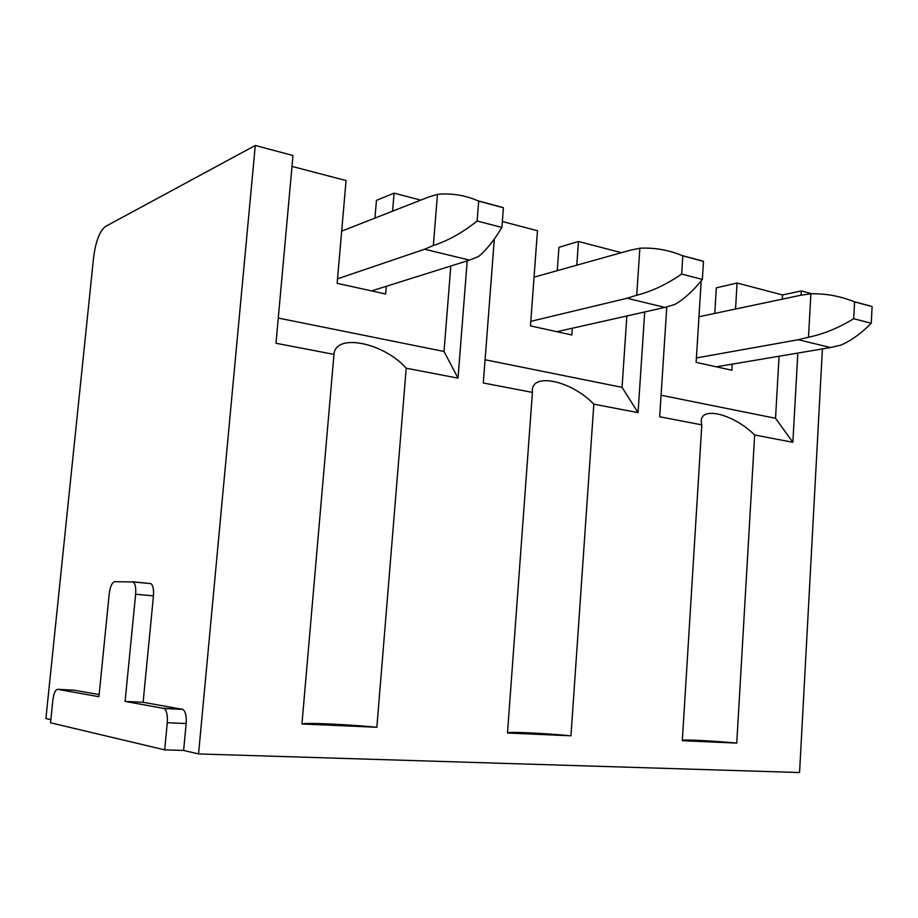 <?xml version="1.0" encoding="UTF-8"?>
<svg xmlns="http://www.w3.org/2000/svg" width="918" height="918" viewBox="0 0 918 918"><rect width="100%" height="100%" fill="white"/><g stroke="black" fill="none" stroke-linecap="round" stroke-linejoin="round"><path stroke-width="1.38" d="M376.862 727.274L301.942 723.981C305.969 722.5 346.878 724.348 376.862 727.274L406.215 368.221C383.713 342.701 335.46 332.729 333.968 354.371L275.985 343.263L292.991 155.521L255.284 145.469L105.467 226.471C99.706 231.061 95.759 241.273 93.636 257.097L45.9 718.542L50.846 719.689M301.942 723.981L333.968 354.371M822.413 348.92L799.567 772.531L198.552 753.93L255.284 145.469M811.891 293.749L801.265 290.926L801.035 295.194M797.822 353.074L792.854 442.304L754.665 434.983L736.752 743.098L682.315 740.7L701.811 424.862L659.686 416.783L666.778 306.968M644.711 311.959L638.056 412.641L593.831 404.172L570.95 735.8L507.493 733.012L532.417 392.399L483.304 382.99L494.32 239.024M467.205 260.85L458.025 378.147L406.215 368.221M458.025 378.147L444.025 351.468L278.269 318.053M621.371 252.702L578.478 241.468L558.936 247.332L557.26 270.649M420.754 200.135L394.086 193.147L376.437 200.388L374.934 218.094M782.308 299.153L782.538 294.942L737.085 283.031L716.327 287.827L714.766 313.417M386.306 286.29L385.663 294.012L337.135 283.329L346.063 180.559L292.004 166.399M444.025 351.468L450.807 266.002M394.086 193.147L392.571 211.186M782.538 294.942L801.265 290.926M572.327 328.231L571.857 335.001L530.455 325.89L537.466 230.716L502.353 221.525M164.678 749.868L167.271 722.73C167.742 715.26 166.686 710.521 164.093 708.501L125.089 701.398L135.635 594.256C136.093 587.704 135.256 583.596 133.11 581.943L114.704 581.702C112.03 582.437 110.217 586.441 109.231 593.728L98.926 696.716L57.696 689.326C55.413 689.613 53.795 693.182 52.877 700.032L50.524 722.787L164.678 749.868L183.623 750.465L198.552 753.93M74.025 690.187L99.133 694.559M132.605 581.771L148.544 583.389M150.024 583.4L150.839 583.607C153.031 585.259 153.903 589.333 153.455 595.851L143.116 702.293L182.866 709.396C185.528 711.393 186.618 716.109 186.159 723.533L183.623 750.465M792.854 442.304L775.538 418.298L661.086 395.233M701.811 424.862C696.28 405.056 731.853 412.4 754.665 434.983M775.538 418.298L779.061 356.241M736.752 743.098C711.852 740.803 684.725 739.38 682.338 740.298M701.203 280.885L696.131 362.358L731.853 370.229L732.22 364.148M737.085 283.031L735.525 309.033M125.089 701.398L143.116 702.293M578.478 241.468L576.791 265.187M638.056 412.641L622.06 387.362L626.856 315.976M622.06 387.362L485.083 359.753M532.417 392.399C529.835 371.698 571.019 380.19 593.831 404.172M570.95 735.8C541.746 733.034 506.92 731.462 507.493 733.012M696.406 357.94L798.316 339.729L808.494 337.25C823.779 334.014 838.845 327.829 853.706 318.707L871.251 323.262C861.13 333.498 850.986 340.796 840.819 345.157L830.56 347.543L716.373 366.821M871.251 323.262L872.1 306.578L854.417 301.815M853.706 318.707L854.578 301.884L853.763 301.552C839.936 296.055 825.649 293.462 810.881 293.771L808.494 337.25M810.881 293.771L800.783 295.252L698.965 316.756M872.1 306.578L854.578 301.884M530.788 321.357L627.074 298.258L636.725 295.24C651.837 291.362 666.812 284.316 681.672 274.069L702.362 279.439C693.067 290.983 683.841 299.337 674.684 304.524L664.896 307.415L556.882 331.708M702.362 279.439L703.486 261.389L687.674 257.143M681.672 274.069L682.831 255.847L682.028 255.514C668.465 249.937 654.408 247.504 639.857 248.227L636.725 295.24M639.857 248.227L630.299 250.201L534.046 277.156M703.486 261.389L682.831 255.847M337.526 278.831L424.598 249.226L433.342 245.485C447.95 240.803 462.557 232.644 477.142 221.008L501.905 227.434C493.941 240.608 486.15 250.316 478.53 256.535L469.557 260.115L371.595 290.914M501.905 227.434L503.397 207.755L490.625 204.335M477.142 221.008L478.68 201.134L477.911 200.79C464.944 195.19 451.461 193.044 437.461 194.341L433.342 245.485M437.461 194.341L428.832 196.968L341.668 231.141M503.397 207.755L478.68 201.134M57.696 689.326L74.335 690.198M135.635 594.256L153.455 595.851M163.461 708.283L182.223 709.178M167.271 722.73L186.159 723.533M798.316 339.729L830.56 347.543M627.074 298.258L664.896 307.415M424.598 249.226L469.557 260.115M133.11 581.943L150.839 583.607M164.093 708.501L182.866 709.396M853.751 301.552L871.561 306.325M682.017 255.514L703.016 261.137M477.911 200.79L503.03 207.525"/></g></svg>

